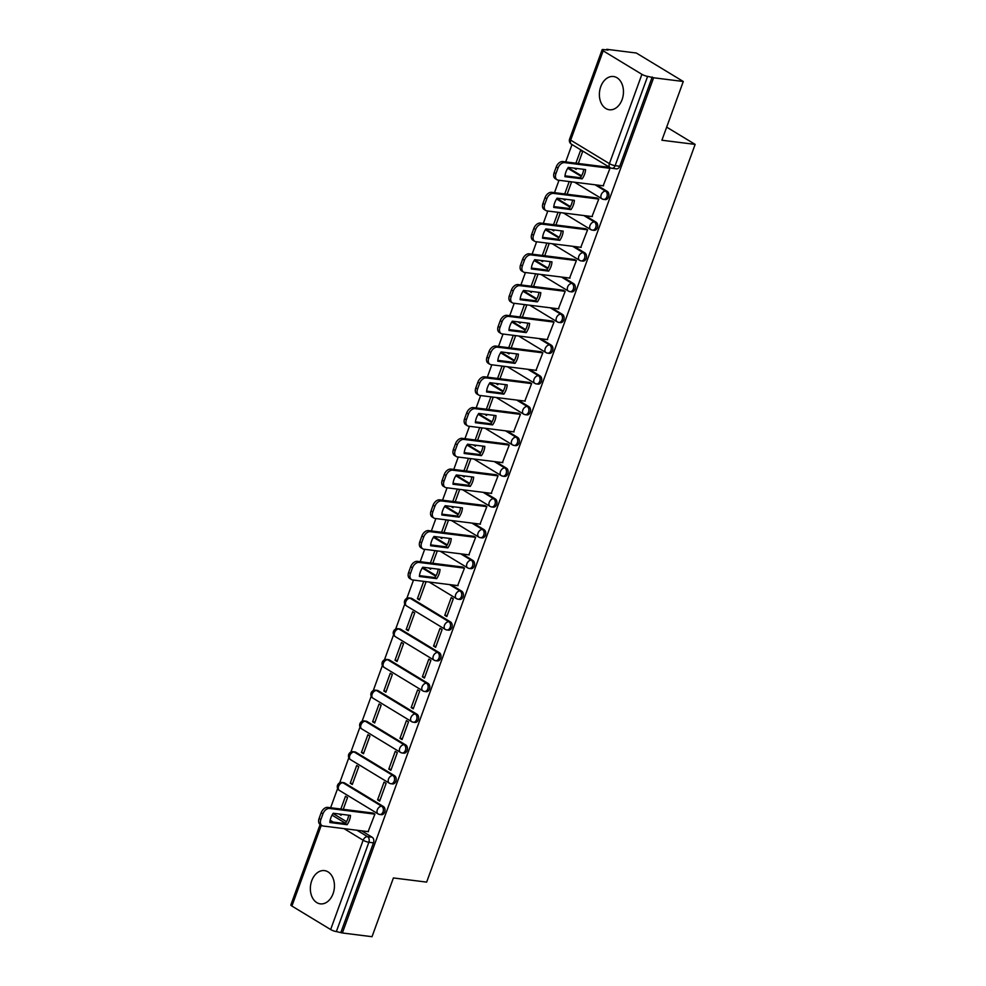 <?xml version="1.0" encoding="UTF-8"?>
<svg xmlns="http://www.w3.org/2000/svg" width="986" height="986" viewBox="0 0 986 986"><rect width="100%" height="100%" fill="white"/><g stroke="black" fill="none" stroke-linecap="round" stroke-linejoin="round"><path stroke-width="1.48" d="M600.745 86.669A16.75 11.968 -82.9 0 0 609.336 109.754A16.75 11.968 -82.9 0 0 622.092 99.611A16.75 11.968 -82.9 0 0 613.502 76.526A16.75 11.968 -82.9 0 0 600.745 86.669M311.724 880.757A16.75 11.968 -82.9 0 0 320.314 903.854A16.75 11.968 -82.9 0 0 333.071 893.71A16.75 11.968 -82.9 0 0 324.48 870.613A16.75 11.968 -82.9 0 0 311.724 880.757M605.281 199.603A4.289 3.069 -82.9 0 0 608.547 197.003A4.289 3.069 -82.9 0 0 607.253 191.395L605.614 191.198A4.289 3.069 97.1 0 1 606.908 196.793A4.289 3.069 97.1 0 1 603.642 199.394L605.281 199.603M594.09 230.354A4.289 3.069 -82.9 0 0 597.356 227.754A4.289 3.069 -82.9 0 0 596.049 222.158L594.41 221.949A4.289 3.069 97.1 0 1 595.717 227.556A4.289 3.069 97.1 0 1 592.45 230.157L594.09 230.354M582.899 261.117A4.289 3.069 -82.9 0 0 586.165 258.517A4.289 3.069 -82.9 0 0 584.858 252.909L583.219 252.699A4.289 3.069 97.1 0 1 584.525 258.307A4.289 3.069 97.1 0 1 581.247 260.908L582.899 261.117M571.695 291.868A4.289 3.069 -82.9 0 0 574.974 289.268A4.289 3.069 -82.9 0 0 573.667 283.66L572.028 283.463A4.289 3.069 97.1 0 1 573.334 289.058A4.289 3.069 97.1 0 1 570.056 291.659L571.695 291.868M560.504 322.619A4.289 3.069 -82.9 0 0 563.77 320.019A4.289 3.069 -82.9 0 0 562.476 314.423L560.837 314.214A4.289 3.069 97.1 0 1 562.131 319.821A4.289 3.069 97.1 0 1 558.865 322.422L560.504 322.619M549.313 353.382A4.289 3.069 -82.9 0 0 552.579 350.782A4.289 3.069 -82.9 0 0 551.285 345.174L549.646 344.964A4.289 3.069 97.1 0 1 550.94 350.572A4.289 3.069 97.1 0 1 547.674 353.173L549.313 353.382M538.122 384.133A4.289 3.069 -82.9 0 0 541.388 381.533A4.289 3.069 -82.9 0 0 540.082 375.925L538.442 375.728A4.289 3.069 97.1 0 1 539.749 381.323A4.289 3.069 97.1 0 1 536.483 383.924L538.122 384.133M526.918 414.884A4.289 3.069 -82.9 0 0 530.197 412.284A4.289 3.069 -82.9 0 0 528.89 406.676L527.251 406.478A4.289 3.069 97.1 0 1 528.558 412.074A4.289 3.069 97.1 0 1 525.279 414.675L526.918 414.884M515.727 445.635A4.289 3.069 -82.9 0 0 519.006 443.034A4.289 3.069 -82.9 0 0 517.699 437.439L516.06 437.229A4.289 3.069 97.1 0 1 517.367 442.837A4.289 3.069 97.1 0 1 514.088 445.438L515.727 445.635M504.536 476.398A4.289 3.069 -82.9 0 0 507.802 473.798A4.289 3.069 -82.9 0 0 506.508 468.19L504.869 467.98A4.289 3.069 97.1 0 1 506.163 473.588A4.289 3.069 97.1 0 1 502.897 476.189L504.536 476.398M493.345 507.149A4.289 3.069 -82.9 0 0 496.611 504.549A4.289 3.069 -82.9 0 0 495.317 498.941L493.678 498.743A4.289 3.069 97.1 0 1 494.972 504.339A4.289 3.069 97.1 0 1 491.706 506.94L493.345 507.149M482.154 537.9A4.289 3.069 -82.9 0 0 485.42 535.299A4.289 3.069 -82.9 0 0 484.114 529.704L482.474 529.494A4.289 3.069 97.1 0 1 483.781 535.102A4.289 3.069 97.1 0 1 480.515 537.703L482.154 537.9M470.951 568.663A4.289 3.069 -82.9 0 0 474.229 566.063A4.289 3.069 -82.9 0 0 472.923 560.455L471.283 560.245A4.289 3.069 97.1 0 1 472.59 565.853A4.289 3.069 97.1 0 1 469.311 568.454L470.951 568.663M459.759 599.414A4.289 3.069 -82.9 0 0 463.038 596.813A4.289 3.069 -82.9 0 0 461.731 591.206L460.092 591.008A4.289 3.069 97.1 0 1 461.399 596.604A4.289 3.069 97.1 0 1 458.12 599.205L459.759 599.414M448.568 630.165A4.289 3.069 -82.9 0 0 451.834 627.564A4.289 3.069 -82.9 0 0 450.54 621.956L448.901 621.759A4.289 3.069 97.1 0 1 450.195 627.355A4.289 3.069 97.1 0 1 446.929 629.955L448.568 630.165M437.377 660.916A4.289 3.069 -82.9 0 0 440.643 658.315A4.289 3.069 -82.9 0 0 439.349 652.72L437.698 652.51A4.289 3.069 97.1 0 1 439.004 658.118A4.289 3.069 97.1 0 1 435.738 660.719L437.377 660.916M426.186 691.679A4.289 3.069 -82.9 0 0 429.452 689.078A4.289 3.069 -82.9 0 0 428.146 683.471L426.507 683.261A4.289 3.069 97.1 0 1 427.813 688.869A4.289 3.069 97.1 0 1 424.535 691.469L426.186 691.679M414.983 722.43A4.289 3.069 -82.9 0 0 418.261 719.829A4.289 3.069 -82.9 0 0 416.955 714.221L415.316 714.024A4.289 3.069 97.1 0 1 416.622 719.62A4.289 3.069 97.1 0 1 413.344 722.22L414.983 722.43M403.792 753.181A4.289 3.069 -82.9 0 0 407.07 750.58A4.289 3.069 -82.9 0 0 405.764 744.985L404.124 744.775A4.289 3.069 97.1 0 1 405.419 750.383A4.289 3.069 97.1 0 1 402.152 752.984L403.792 753.181M392.601 783.944A4.289 3.069 -82.9 0 0 395.867 781.343A4.289 3.069 -82.9 0 0 394.573 775.735L392.933 775.526A4.289 3.069 97.1 0 1 394.227 781.134A4.289 3.069 97.1 0 1 390.961 783.734L392.601 783.944M381.409 814.695A4.289 3.069 -82.9 0 0 384.676 812.094A4.289 3.069 -82.9 0 0 383.369 806.486L381.73 806.289A4.289 3.069 97.1 0 1 383.036 811.885A4.289 3.069 97.1 0 1 379.77 814.485L381.409 814.695M683.286 81.493L661.902 140.234L695.142 144.4L426.642 882.113L393.402 877.947L372.018 936.7L342.352 932.978L653.619 77.771L683.286 81.493L636.34 53.022L606.673 49.3L606.439 49.929M572.003 144.548L565.693 161.901M559 180.265L554.502 192.652M547.809 211.029L543.298 223.415M536.618 241.78L532.107 254.166M525.427 272.53L520.916 284.917M514.236 303.281L509.725 315.68M503.033 334.044L498.522 346.431M491.841 364.795L487.33 377.182M480.65 395.546L476.139 407.933M469.459 426.309L464.948 438.696M458.268 457.06L453.757 469.447M447.065 487.811L442.554 500.198M435.874 518.562L431.363 530.961M424.683 549.325L420.172 561.712M413.491 580.076L406.836 598.354M404.802 603.937L395.645 629.105M393.611 634.701L384.441 659.868M382.408 665.451L373.25 690.619M371.217 696.202L362.059 721.37M360.026 726.953L350.868 752.121M348.834 757.716L339.677 782.884M337.643 788.467L330.618 807.744M606.673 49.3L608.042 50.126L603.42 49.547A4.289 0.912 20 0 0 602.126 49.744A4.289 0.912 20 0 0 603.173 50.841L641.911 74.332A4.289 0.912 20 0 0 647.629 76.366L615.128 165.673A4.289 3.069 97.1 0 1 611.85 168.273L616.472 168.852A4.289 3.069 97.1 0 0 619.75 166.252L615.128 165.673A4.289 0.912 20 0 1 609.41 163.639L641.911 74.332M653.619 77.771L647.629 76.366M333.021 813.549A4.289 3.069 97.1 0 1 333.453 813.746L346.53 821.683M361.603 830.828L372.178 837.25L367.556 836.67A4.289 3.069 97.1 0 1 368.863 842.266L336.362 931.573A4.289 0.912 -160 0 1 330.643 929.539L291.905 906.048A4.289 0.912 -160 0 1 290.858 904.951L320.142 824.481M336.362 931.573L342.352 932.978M368.111 831.642L374.914 814.116L372.807 813.031M343.251 809.333L347.54 797.514L345.494 796.269L340.848 809.025M350.227 783.254L352.285 784.499L358.744 766.763L356.685 765.518L350.227 783.254L352.631 783.562M377.601 799.856L379.659 801.1L386.118 783.365L384.059 782.12L377.601 799.856L379.992 800.164M361.418 752.503L363.477 753.748L369.935 736L367.877 734.755L361.418 752.503L363.822 752.799M388.792 769.105L390.85 770.349L397.309 752.601L395.25 751.357L388.792 769.105L391.195 769.4M372.622 721.752L374.668 722.997L381.126 705.249L379.08 704.004L372.622 721.752L375.013 722.048M399.983 738.354L402.041 739.599L408.5 721.851L406.442 720.606L399.983 738.354L402.387 738.65M383.813 690.989L385.859 692.234L392.317 674.498L390.271 673.253L383.813 690.989L386.204 691.297M411.187 707.591L413.233 708.835L419.691 691.1L417.645 689.855L411.187 707.591L413.578 707.899M395.004 660.238L397.062 661.483L403.52 643.735L401.462 642.49L395.004 660.238L397.395 660.534M422.378 676.84L424.424 678.085L430.882 660.349L428.836 659.104L422.378 676.84L424.769 677.135M406.195 629.487L408.253 630.732L414.712 612.984L412.653 611.739L406.195 629.487L408.598 629.783M433.569 646.089L435.627 647.334L442.085 629.586L440.027 628.341L433.569 646.089L435.972 646.385M423.709 581.358L417.386 598.724L419.789 599.032M417.386 598.724L419.444 599.969L425.903 582.233L424.658 581.469M444.76 615.338L446.818 616.583L453.277 598.835L451.218 597.59L444.76 615.338L447.163 615.634M428.59 567.948L430.981 568.281M428.59 567.973L430.635 569.218L430.993 568.256M457.664 585.61L464.468 568.084L462.36 566.999M432.792 563.289L437.094 551.482L435.849 550.718M439.781 537.222L442.172 537.518L441.827 538.467L439.793 537.197M468.855 554.859L475.659 537.321L473.551 536.236M443.983 532.539L448.285 520.719L447.04 519.967M450.972 506.471L453.363 506.767L453.03 507.716L450.984 506.447M480.046 524.096L486.85 506.57L484.742 505.485M455.187 501.788L459.488 489.968L458.231 489.216M462.163 475.708L464.566 476.016L464.221 476.953L462.163 475.708M491.238 493.345L498.053 475.819L495.933 474.734M466.378 471.025L470.679 459.217L469.422 458.453M473.354 444.957L475.757 445.253L475.412 446.202L473.354 444.957M502.429 462.594L509.244 445.068L507.137 443.983M477.569 440.274L481.871 428.454L480.626 427.702M484.557 414.206L486.948 414.502L486.603 415.451L484.557 414.206M513.632 431.843L520.435 414.305L518.328 413.22M488.76 409.523L493.062 397.703L491.817 396.951M498.152 383.727L497.794 384.688L495.748 383.443L498.14 383.751M524.823 401.08L531.627 383.554L529.519 382.469M499.951 378.772L504.253 366.952L503.008 366.188M506.94 352.692L509.343 353L508.998 353.937L506.94 352.692M536.014 370.329L542.83 352.803L540.71 351.719M511.155 348.009L515.456 336.201L514.199 335.437M518.131 321.941L520.534 322.237L520.189 323.186L518.131 321.941M547.205 339.578L554.021 322.04L551.901 320.955M522.346 317.258L526.647 305.438L525.402 304.686M531.737 291.462L531.38 292.435L529.334 291.19L531.725 291.486M558.396 308.815L565.212 291.289L563.105 290.204M533.537 286.507L537.838 274.687L536.594 273.935M540.525 260.427L542.916 260.735L542.571 261.672L540.525 260.427M569.6 278.064L576.403 260.538L574.296 259.454M544.728 255.744L549.029 243.936L547.785 243.172M554.12 229.948L553.762 230.921L551.716 229.676L554.107 229.972M580.791 247.313L587.594 229.787L585.487 228.703M555.931 224.993L560.221 213.173L558.976 212.421M562.92 198.901L565.311 199.221M562.907 198.925L564.966 200.17L565.311 199.197M591.982 216.563L598.798 199.024L596.678 197.939M567.123 194.242L571.424 182.422L570.167 181.671M574.111 168.138L576.502 168.47M574.098 168.162L576.157 169.407L576.514 168.446M603.173 185.799L609.989 168.273L607.869 167.189M568.096 167.706A4.289 3.069 -82.9 0 1 568.515 167.903L581.592 175.841M596.678 184.986L607.253 191.395M556.893 198.457A4.289 3.069 -82.9 0 1 557.324 198.667L570.401 206.592M585.487 215.737L596.049 222.158M545.702 229.208A4.289 3.069 -82.9 0 1 546.133 229.418L559.21 237.355M574.283 246.5L584.858 252.909M534.511 259.971A4.289 3.069 -82.9 0 1 534.93 260.168L548.019 268.106M563.092 277.251L573.667 283.66M523.319 290.722A4.289 3.069 -82.9 0 1 523.739 290.932L536.815 298.857M551.901 308.002L562.476 314.423M512.128 321.473A4.289 3.069 -82.9 0 1 512.547 321.683L525.624 329.607M540.71 338.765L551.285 345.174M500.925 352.236A4.289 3.069 -82.9 0 1 501.356 352.433L514.433 360.371M529.519 369.516L540.082 375.925M489.734 382.987A4.289 3.069 -82.9 0 1 490.165 383.184L503.242 391.122M518.316 400.267L528.89 406.676M478.543 413.738A4.289 3.069 -82.9 0 1 478.962 413.947L492.039 421.872M507.124 431.018L517.699 437.439M467.352 444.489A4.289 3.069 -82.9 0 1 467.771 444.698L480.848 452.636M495.933 461.781L506.508 468.19M456.161 475.252A4.289 3.069 -82.9 0 1 456.58 475.449L469.656 483.386M484.742 492.532L495.317 498.941M444.957 506.003A4.289 3.069 -82.9 0 1 445.389 506.212L458.465 514.137M473.551 523.283L484.114 529.704M433.766 536.754A4.289 3.069 -82.9 0 1 434.197 536.963L447.274 544.888M462.348 554.046L472.923 560.455M422.575 567.517A4.289 3.069 -82.9 0 1 422.994 567.714L436.071 575.651M451.157 584.797L461.731 591.206M411.803 598.465L410.164 598.268A4.289 3.069 97.1 0 0 409.264 597.947L410.903 598.157A4.289 3.069 -82.9 0 1 411.803 598.465L450.54 621.956M400.612 629.228L398.973 629.019A4.289 3.069 97.1 0 0 398.073 628.698L399.712 628.908A4.289 3.069 -82.9 0 1 400.612 629.228L439.349 652.72M389.421 659.979L387.781 659.77A4.289 3.069 97.1 0 0 386.882 659.449L388.521 659.659A4.289 3.069 -82.9 0 1 389.421 659.979L428.146 683.471M378.23 690.73L376.578 690.533A4.289 3.069 97.1 0 0 375.678 690.212L377.318 690.41A4.289 3.069 -82.9 0 1 378.23 690.73L416.955 714.221M367.026 721.493L365.387 721.284A4.289 3.069 97.1 0 0 364.487 720.963L366.126 721.173A4.289 3.069 -82.9 0 1 367.026 721.493L405.764 744.985M355.835 752.244L354.196 752.035A4.289 3.069 97.1 0 0 353.296 751.714L354.935 751.924A4.289 3.069 -82.9 0 1 355.835 752.244L394.573 775.735M344.644 782.995L343.005 782.785A4.289 3.069 97.1 0 0 342.105 782.477L343.744 782.674A4.289 3.069 -82.9 0 1 344.644 782.995L383.369 806.486M666.672 127.132L695.142 144.4M341.439 814.288L341.082 815.262L339.036 814.005L341.427 814.313M578.314 163.491L582.615 151.671L580.557 150.427L575.91 163.183M569.23 181.547L564.719 193.934M558.039 212.298L553.528 224.697M546.848 243.061L542.337 255.448M535.657 273.812L531.146 286.199M524.453 304.563L519.942 316.962M513.262 335.326L508.751 347.713M502.071 366.077L497.56 378.464M490.88 396.828L486.369 409.215M479.677 427.579L475.178 439.978M468.486 458.342L463.975 470.729M457.294 489.093L452.784 501.48M446.103 519.844L441.592 532.243M434.912 550.607L430.401 562.994M652.251 76.945L619.75 166.252M340.983 932.152L373.484 842.845A4.289 3.069 -82.9 0 0 372.178 837.25M348.637 815.188A13.422 8.948 -58.8 0 1 345.334 823.606L329.928 821.671M374.902 814.153L329.57 808.471A6.446 4.289 121.2 0 0 322.952 813.82L320.869 819.539A6.446 4.289 121.2 0 0 322.003 825.615L320.216 824.53A6.446 4.289 -58.8 0 1 319.094 818.466L321.165 812.747A6.446 4.289 -58.8 0 1 327.796 807.386L373.213 813.08M347.121 824.69A13.422 8.948 -58.8 0 0 350.486 815.422L333.219 813.253A13.422 8.948 -58.8 0 0 329.854 822.521L347.121 824.69L345.334 823.606M322.003 825.615A6.446 4.289 121.2 0 0 323.186 826.022L368.517 831.691M438.191 569.156A13.422 8.948 -58.8 0 1 434.888 577.574L419.469 575.639M464.455 568.121L419.124 562.439A6.446 4.289 121.2 0 0 412.493 567.788L410.422 573.507A6.446 4.289 121.2 0 0 411.544 579.571L409.769 578.499A6.446 4.289 -58.8 0 1 408.635 572.422L410.718 566.716A6.446 4.289 -58.8 0 1 417.349 561.354L462.767 567.049M436.662 578.646A13.422 8.948 -58.8 0 0 440.039 569.39L422.772 567.221A13.422 8.948 -58.8 0 0 419.395 576.49L436.662 578.646L434.888 577.574M411.544 579.571A6.446 4.289 121.2 0 0 412.74 579.978L458.071 585.659M449.382 538.393A13.422 8.948 -58.8 0 1 446.079 546.823L430.66 544.888M475.646 537.358L430.315 531.676A6.446 4.289 121.2 0 0 423.697 537.037L421.614 542.756A6.446 4.289 121.2 0 0 422.748 548.82L420.96 547.748A6.446 4.289 -58.8 0 1 419.826 541.671L421.909 535.953A6.446 4.289 -58.8 0 1 428.54 530.604L473.958 536.298M447.866 547.896A13.422 8.948 -58.8 0 0 451.231 538.627L433.963 536.47A13.422 8.948 -58.8 0 0 430.599 545.739L447.866 547.896L446.079 546.823M422.748 548.82A6.446 4.289 121.2 0 0 423.931 549.227L469.262 554.908M460.573 507.642A13.422 8.948 -58.8 0 1 457.282 516.06L441.864 514.137M486.837 506.607L441.506 500.925A6.446 4.289 121.2 0 0 434.888 506.286L432.805 511.993A6.446 4.289 121.2 0 0 433.939 518.069L432.151 516.984A6.446 4.289 -58.8 0 1 431.03 510.921L433.1 505.202A6.446 4.289 -58.8 0 1 439.731 499.853L485.149 505.535M459.057 517.145A13.422 8.948 -58.8 0 0 462.434 507.876L445.154 505.707A13.422 8.948 -58.8 0 0 441.79 514.975L459.057 517.145L457.282 516.06M433.939 518.069A6.446 4.289 121.2 0 0 435.122 518.476L480.453 524.158M471.776 476.891A13.422 8.948 -58.8 0 1 468.473 485.309L453.055 483.374M498.041 475.856L452.71 470.174A6.446 4.289 121.2 0 0 446.079 475.523L443.996 481.242A6.446 4.289 121.2 0 0 445.13 487.306L443.355 486.234A6.446 4.289 -58.8 0 1 442.221 480.17L444.304 474.451A6.446 4.289 -58.8 0 1 450.922 469.089L496.352 474.784M470.248 486.394A13.422 8.948 -58.8 0 0 473.625 477.125L456.358 474.956A13.422 8.948 -58.8 0 0 452.981 484.225L470.248 486.394L468.473 485.309M445.13 487.306A6.446 4.289 121.2 0 0 446.313 487.713L491.644 493.394M482.967 446.14A13.422 8.948 -58.8 0 1 479.664 454.558L464.246 452.623M509.232 445.093L463.901 439.423A6.446 4.289 121.2 0 0 457.27 444.772L455.187 450.491A6.446 4.289 121.2 0 0 456.321 456.555L454.546 455.483A6.446 4.289 -58.8 0 1 453.412 449.406L455.495 443.688A6.446 4.289 -58.8 0 1 462.114 438.339L507.543 444.033M481.439 455.631A13.422 8.948 -58.8 0 0 484.816 446.362L467.549 444.205A13.422 8.948 -58.8 0 0 464.172 453.474L481.439 455.631L479.664 454.558M456.321 456.555A6.446 4.289 121.2 0 0 457.516 456.962L502.848 462.644M494.159 415.377A13.422 8.948 -58.8 0 1 490.855 423.795L475.437 421.872M520.423 414.342L475.092 408.66A6.446 4.289 121.2 0 0 468.461 414.021L466.39 419.74A6.446 4.289 121.2 0 0 467.512 425.804L465.737 424.719A6.446 4.289 -58.8 0 1 464.603 418.656L466.686 412.937A6.446 4.289 -58.8 0 1 473.317 407.588L518.735 413.27M492.643 424.88A13.422 8.948 -58.8 0 0 496.007 415.611L478.74 413.454A13.422 8.948 -58.8 0 0 475.363 422.711L492.643 424.88L490.855 423.795M467.512 425.804A6.446 4.289 121.2 0 0 468.707 426.211L514.039 431.893M505.35 384.626A13.422 8.948 -58.8 0 1 502.047 393.044L486.64 391.109M531.614 383.591L486.283 377.909A6.446 4.289 121.2 0 0 479.664 383.258L477.581 388.977A6.446 4.289 121.2 0 0 478.715 395.053L476.928 393.969A6.446 4.289 -58.8 0 1 475.794 387.905L477.877 382.186A6.446 4.289 -58.8 0 1 484.508 376.825L529.926 382.519M503.834 394.129A13.422 8.948 -58.8 0 0 507.198 384.86L489.931 382.691A13.422 8.948 -58.8 0 0 486.566 391.96L503.834 394.129L502.047 393.044M478.715 395.053A6.446 4.289 121.2 0 0 479.899 395.46L525.23 401.129M516.541 353.875A13.422 8.948 -58.8 0 1 513.25 362.293L497.831 360.358M542.805 352.84L497.474 347.158A6.446 4.289 121.2 0 0 490.855 352.507L488.773 358.226A6.446 4.289 121.2 0 0 489.906 364.29L488.132 363.218A6.446 4.289 -58.8 0 1 486.998 357.142L489.081 351.435A6.446 4.289 -58.8 0 1 495.699 346.074L541.117 351.768M515.025 363.366A13.422 8.948 -58.8 0 0 518.402 354.11L501.135 351.94A13.422 8.948 -58.8 0 0 497.757 361.209L515.025 363.366L513.25 362.293M489.906 364.29A6.446 4.289 121.2 0 0 491.09 364.697L536.421 370.379M527.744 323.112A13.422 8.948 -58.8 0 1 524.441 331.542L509.022 329.607M554.009 322.077L508.677 316.395A6.446 4.289 121.2 0 0 502.047 321.756L499.964 327.475A6.446 4.289 121.2 0 0 501.098 333.539L499.323 332.455A6.446 4.289 -58.8 0 1 498.189 326.391L500.272 320.672A6.446 4.289 -58.8 0 1 506.89 315.323L552.32 321.017M526.216 332.615A13.422 8.948 -58.8 0 0 529.593 323.346L512.326 321.19A13.422 8.948 -58.8 0 0 508.949 330.458L526.216 332.615L524.441 331.542M501.098 333.539A6.446 4.289 121.2 0 0 502.281 333.946L547.624 339.628M538.935 292.361A13.422 8.948 -58.8 0 1 535.632 300.779L520.214 298.857M565.2 291.326L519.869 285.644A6.446 4.289 121.2 0 0 513.238 291.006L511.155 296.712A6.446 4.289 121.2 0 0 512.289 302.788L510.514 301.704A6.446 4.289 -58.8 0 1 509.38 295.64L511.463 289.921A6.446 4.289 -58.8 0 1 518.081 284.572L563.511 290.254M537.407 301.864A13.422 8.948 -58.8 0 0 540.784 292.596L523.517 290.426A13.422 8.948 -58.8 0 0 520.14 299.695L537.407 301.864L535.632 300.779M512.289 302.788A6.446 4.289 121.2 0 0 513.484 303.195L558.815 308.877M550.126 261.61A13.422 8.948 -58.8 0 1 546.823 270.028L531.405 268.093M576.391 260.575L531.06 254.893A6.446 4.289 121.2 0 0 524.441 260.242L522.358 265.961A6.446 4.289 121.2 0 0 523.492 272.025L521.705 270.953A6.446 4.289 -58.8 0 1 520.571 264.889L522.654 259.17A6.446 4.289 -58.8 0 1 529.285 253.809L574.702 259.503M548.61 271.113A13.422 8.948 -58.8 0 0 551.975 261.845L534.708 259.675A13.422 8.948 -58.8 0 0 531.343 268.944L548.61 271.113L546.823 270.028M523.492 272.025A6.446 4.289 121.2 0 0 524.675 272.432L570.007 278.114M561.317 230.86A13.422 8.948 -58.8 0 1 558.014 239.278L542.608 237.343M587.582 229.812L542.251 224.142A6.446 4.289 121.2 0 0 535.632 229.491L533.549 235.21A6.446 4.289 121.2 0 0 534.683 241.274L532.896 240.202A6.446 4.289 -58.8 0 1 531.774 234.126L533.845 228.407A6.446 4.289 -58.8 0 1 540.476 223.058L585.894 228.752M559.801 240.35A13.422 8.948 -58.8 0 0 563.166 231.081L545.899 228.925A13.422 8.948 -58.8 0 0 542.534 238.193L559.801 240.35L558.014 239.278M534.683 241.274A6.446 4.289 121.2 0 0 535.866 241.681L581.198 247.363M572.509 200.096A13.422 8.948 -58.8 0 1 569.218 208.514L553.799 206.592M598.785 199.061L553.442 193.379A6.446 4.289 121.2 0 0 546.823 198.741L544.74 204.459A6.446 4.289 121.2 0 0 545.874 210.523L544.099 209.439A6.446 4.289 -58.8 0 1 542.966 203.375L545.048 197.656A6.446 4.289 -58.8 0 1 551.667 192.307L597.085 197.989M570.993 209.599A13.422 8.948 -58.8 0 0 574.37 200.331L557.102 198.174A13.422 8.948 -58.8 0 0 553.725 207.43L570.993 209.599L569.218 208.514M545.874 210.523A6.446 4.289 121.2 0 0 547.057 210.93L592.389 216.612M583.712 169.345A13.422 8.948 -58.8 0 1 580.409 177.763L564.99 175.828M609.977 168.31L564.645 162.628A6.446 4.289 121.2 0 0 558.014 167.977L555.931 173.696A6.446 4.289 121.2 0 0 557.065 179.772L555.291 178.688A6.446 4.289 -58.8 0 1 554.157 172.624L556.24 166.905A6.446 4.289 -58.8 0 1 562.858 161.544L608.288 167.238M582.184 178.848A13.422 8.948 -58.8 0 0 585.561 169.58L568.293 167.41A13.422 8.948 -58.8 0 0 564.916 176.679L582.184 178.848L580.409 177.763M557.065 179.772A6.446 4.289 121.2 0 0 558.261 180.179L603.592 185.849M603.173 50.841L570.672 140.148L609.41 163.639A4.289 2.859 121.2 0 0 610.161 167.682A4.289 4.289 0 0 0 611.85 168.273M332.06 815.139L345.544 823.31M356.981 830.249L367.556 836.67A4.289 2.859 -58.8 0 0 363.144 840.232L344.003 828.622M333.231 822.09L330.162 820.229M321.325 825.208L291.905 906.048M330.643 929.539L363.144 840.232A4.289 0.912 20 0 0 368.863 842.266L373.484 842.845M567.751 168.236L581.259 176.432M595.039 184.776L605.614 191.198A4.289 2.859 121.2 0 0 601.189 194.76A4.289 2.859 -58.8 0 0 601.941 198.815A4.289 4.289 0 0 0 603.642 199.394M556.56 198.987L570.068 207.183M583.848 215.54L594.41 221.949A4.289 2.859 121.2 0 0 589.998 225.523A4.289 2.859 -58.8 0 0 590.75 229.565A4.289 4.289 0 0 0 592.45 230.157M545.357 229.738L558.877 237.934M572.644 246.29L583.219 252.699A4.289 2.859 121.2 0 0 578.807 256.274A4.289 2.859 -58.8 0 0 579.558 260.316A4.289 4.289 0 0 0 581.247 260.908M534.165 260.501L547.686 268.697M561.453 277.041L572.028 283.463A4.289 2.859 121.2 0 0 567.616 287.025A4.289 2.859 -58.8 0 0 568.367 291.067A4.289 4.289 0 0 0 570.056 291.659M522.974 291.252L536.483 299.448M550.262 307.805L560.837 314.214A4.289 2.859 121.2 0 0 556.412 317.788A4.289 2.859 -58.8 0 0 557.176 321.83A4.289 4.289 0 0 0 558.865 322.422M511.783 322.003L525.291 330.199M539.071 338.555L549.646 344.964A4.289 2.859 121.2 0 0 545.221 348.539A4.289 2.859 -58.8 0 0 545.973 352.581A4.289 4.289 0 0 0 547.674 353.173M500.592 352.754L514.1 360.95M527.88 369.306L538.442 375.728A4.289 2.859 121.2 0 0 534.03 379.29A4.289 2.859 -58.8 0 0 534.782 383.332A4.289 4.289 0 0 0 536.483 383.924M489.389 383.517L502.909 391.713M516.676 400.07L527.251 406.478A4.289 2.859 121.2 0 0 522.839 410.04A4.289 2.859 -58.8 0 0 523.591 414.095A4.289 4.289 0 0 0 525.279 414.675M478.198 414.268L491.718 422.464M505.485 430.82L516.06 437.229A4.289 2.859 121.2 0 0 511.648 440.804A4.289 2.859 -58.8 0 0 512.4 444.846A4.289 4.289 0 0 0 514.088 445.438M467.007 445.019L480.515 453.215M494.294 461.571L504.869 467.98A4.289 2.859 121.2 0 0 500.444 471.555A4.289 2.859 -58.8 0 0 501.208 475.597A4.289 4.289 0 0 0 502.897 476.189M455.815 475.782L469.324 483.978M483.103 492.322L493.678 498.743A4.289 2.859 121.2 0 0 489.253 502.305A4.289 2.859 -58.8 0 0 490.005 506.348A4.289 4.289 0 0 0 491.706 506.94M444.624 506.533L458.133 514.729M471.9 523.085L482.474 529.494A4.289 2.859 121.2 0 0 478.062 533.069A4.289 2.859 -58.8 0 0 478.814 537.111A4.289 4.289 0 0 0 480.515 537.703M433.421 537.284L446.941 545.48M460.709 553.836L471.283 560.245A4.289 2.859 121.2 0 0 466.871 563.819A4.289 2.859 -58.8 0 0 467.623 567.862A4.289 4.289 0 0 0 469.311 568.454M422.23 568.035L435.75 576.231M449.517 584.587L460.092 591.008A4.289 2.859 121.2 0 0 455.68 594.57A4.289 2.859 -58.8 0 0 456.432 598.613A4.289 4.289 0 0 0 458.12 599.205M409.264 597.947A4.289 4.289 0 0 0 406.503 605.885A4.289 2.859 121.2 0 1 405.751 601.83A4.289 2.859 121.2 0 1 410.164 598.268L448.901 621.759A4.289 2.859 121.2 0 0 444.476 625.321A4.289 2.859 -58.8 0 0 445.241 629.376A4.289 4.289 0 0 0 446.929 629.955M398.073 628.698A4.289 4.289 0 0 0 395.312 636.636A4.289 2.859 121.2 0 1 394.56 632.593A4.289 2.859 121.2 0 1 398.973 629.019L437.698 652.51A4.289 2.859 121.2 0 0 433.285 656.084A4.289 2.859 -58.8 0 0 434.037 660.127A4.289 4.289 0 0 0 435.738 660.719M386.882 659.449A4.289 4.289 0 0 0 384.121 667.386A4.289 2.859 121.2 0 1 383.357 663.344A4.289 2.859 121.2 0 1 387.781 659.77L426.507 683.261A4.289 2.859 121.2 0 0 422.094 686.835A4.289 2.859 -58.8 0 0 422.846 690.878A4.289 4.289 0 0 0 424.535 691.469M375.678 690.212A4.289 4.289 0 0 0 372.918 698.137A4.289 2.859 121.2 0 1 372.166 694.095A4.289 2.859 121.2 0 1 376.578 690.533L415.316 714.024A4.289 2.859 121.2 0 0 410.903 717.586A4.289 2.859 -58.8 0 0 411.655 721.641A4.289 4.289 0 0 0 413.344 722.22M364.487 720.963A4.289 4.289 0 0 0 361.726 728.9A4.289 2.859 121.2 0 1 360.975 724.846A4.289 2.859 121.2 0 1 365.387 721.284L404.124 744.775A4.289 2.859 121.2 0 0 399.7 748.349A4.289 2.859 -58.8 0 0 400.464 752.392A4.289 4.289 0 0 0 402.152 752.984M353.296 751.714A4.289 4.289 0 0 0 350.535 759.651A4.289 2.859 121.2 0 1 349.784 755.609A4.289 2.859 121.2 0 1 354.196 752.035L392.933 775.526A4.289 2.859 121.2 0 0 388.509 779.1A4.289 2.859 -58.8 0 0 389.26 783.143A4.289 4.289 0 0 0 390.961 783.734M342.105 782.477A4.289 4.289 0 0 0 339.344 790.402A4.289 2.859 121.2 0 1 338.58 786.36A4.289 2.859 121.2 0 1 343.005 782.785L381.73 806.289A4.289 2.859 121.2 0 0 377.318 809.851A4.289 2.859 -58.8 0 0 378.069 813.894A4.289 4.289 0 0 0 379.77 814.485M378.87 814.165A4.289 2.859 -58.8 0 1 378.069 813.894L339.344 790.402M390.062 783.414A4.289 2.859 -58.8 0 1 389.26 783.143L350.535 759.651M401.253 752.663A4.289 2.859 -58.8 0 1 400.464 752.392L361.726 728.9M412.444 721.912A4.289 2.859 -58.8 0 1 411.655 721.641L372.918 698.137M423.635 691.149A4.289 2.859 -58.8 0 1 422.846 690.878L384.121 667.386M434.838 660.398A4.289 2.859 -58.8 0 1 434.037 660.127L395.312 636.636M446.029 629.647A4.289 2.859 -58.8 0 1 445.241 629.376L406.503 605.885M457.221 598.884A4.289 2.859 -58.8 0 1 456.432 598.613L429.083 582.023M468.412 568.133A4.289 2.859 -58.8 0 1 467.623 567.862L440.274 551.273M479.603 537.382A4.289 2.859 -58.8 0 1 478.814 537.111L451.465 520.522M490.806 506.619A4.289 2.859 -58.8 0 1 490.005 506.348L462.656 489.771M501.997 475.868A4.289 2.859 -58.8 0 1 501.208 475.597L473.859 459.008M513.188 445.117A4.289 2.859 -58.8 0 1 512.4 444.846L485.05 428.257M524.379 414.366A4.289 2.859 -58.8 0 1 523.591 414.095L496.241 397.506M535.571 383.603A4.289 2.859 -58.8 0 1 534.782 383.332L507.433 366.743M546.774 352.852A4.289 2.859 -58.8 0 1 545.973 352.581L518.624 335.992M557.965 322.102A4.289 2.859 -58.8 0 1 557.176 321.83L529.827 305.241M569.156 291.338A4.289 2.859 -58.8 0 1 568.367 291.067L541.018 274.49M580.347 260.587A4.289 2.859 -58.8 0 1 579.558 260.316L552.209 243.727M591.551 229.837A4.289 2.859 -58.8 0 1 590.75 229.565L563.4 212.976M602.742 199.086A4.289 2.859 -58.8 0 1 601.941 198.815L574.604 182.225M571.424 144.19A4.289 2.859 121.2 0 1 570.672 140.148A4.289 0.912 -160 0 1 569.612 139.051A4.289 4.289 0 0 0 571.424 144.19L610.161 167.682M329.57 808.471L327.796 807.386M322.952 813.82L321.165 812.747M320.869 819.539L319.094 818.466M419.124 562.439L417.349 561.354M412.493 567.788L410.718 566.716M410.422 573.507L408.635 572.422M430.315 531.676L428.54 530.604M423.697 537.037L421.909 535.953M421.614 542.756L419.826 541.671M441.506 500.925L439.731 499.853M434.888 506.286L433.1 505.202M432.805 511.993L431.03 510.921M452.71 470.174L450.922 469.089M446.079 475.523L444.304 474.451M443.996 481.242L442.221 480.17M463.901 439.423L462.114 438.339M457.27 444.772L455.495 443.688M455.187 450.491L453.412 449.406M475.092 408.66L473.317 407.588M468.461 414.021L466.686 412.937M466.39 419.74L464.603 418.656M486.283 377.909L484.508 376.825M479.664 383.258L477.877 382.186M477.581 388.977L475.794 387.905M497.474 347.158L495.699 346.074M490.855 352.507L489.081 351.435M488.773 358.226L486.998 357.142M508.677 316.395L506.89 315.323M502.047 321.756L500.272 320.672M499.964 327.475L498.189 326.391M519.869 285.644L518.081 284.572M513.238 291.006L511.463 289.921M511.155 296.712L509.38 295.64M531.06 254.893L529.285 253.809M524.441 260.242L522.654 259.17M522.358 265.961L520.571 264.889M542.251 224.142L540.476 223.058M535.632 229.491L533.845 228.407M533.549 235.21L531.774 234.126M553.442 193.379L551.667 192.307M546.823 198.741L545.048 197.656M544.74 204.459L542.966 203.375M564.645 162.628L562.858 161.544M558.014 167.977L556.24 166.905M555.931 173.696L554.157 172.624M602.126 49.744L569.612 139.051"/></g></svg>
